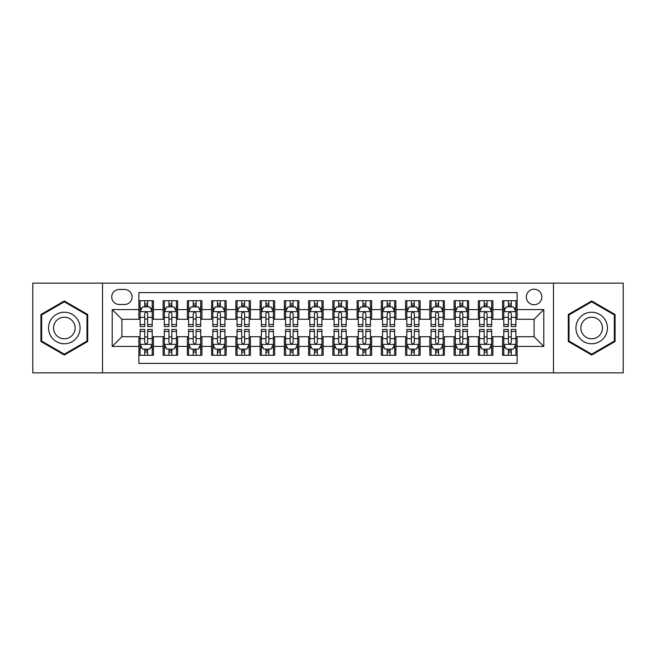 <?xml version="1.0" encoding="UTF-8"?>
<svg xmlns="http://www.w3.org/2000/svg" width="656" height="656" viewBox="0 0 656 656"><rect width="100%" height="100%" fill="white"/><g stroke="black" fill="none" stroke-linecap="round" stroke-linejoin="round"><path stroke-width="0.98" d="M534.091 289.206A7.757 7.757 0 0 0 526.333 296.963A7.757 7.757 0 0 0 534.091 304.72A7.757 7.757 0 0 0 541.856 296.963A7.757 7.757 0 0 0 534.091 289.206M553.492 372.854L623.2 372.854L623.2 283.146L553.492 283.146L553.492 372.854L102.508 372.854L102.508 283.146L32.8 283.146L32.8 372.854L102.508 372.854M517.125 300.727L502.578 300.727L502.578 309.575L492.877 309.575L492.877 319.275L502.578 319.275L502.578 309.575M492.877 309.575L492.877 300.727L478.331 300.727L478.331 309.575L468.63 309.575L468.63 319.275L478.331 319.275L478.331 309.575M468.63 309.575L468.63 300.727L454.083 300.727L454.083 309.575L444.383 309.575L444.383 319.275L454.083 319.275L454.083 309.575M444.383 309.575L444.383 300.727L429.836 300.727L429.836 309.575L420.135 309.575L420.135 319.275L429.836 319.275L429.836 309.575M420.135 309.575L420.135 300.727L405.588 300.727L405.588 309.575L395.888 309.575L395.888 319.275L405.588 319.275L405.588 309.575M395.888 309.575L395.888 300.727L381.341 300.727L381.341 309.575L371.64 309.575L371.64 319.275L381.341 319.275L381.341 309.575M371.64 309.575L371.64 300.727L357.094 300.727L357.094 309.575L347.401 309.575L347.401 319.275L357.094 319.275L357.094 309.575M347.401 309.575L347.401 300.727L332.846 300.727L332.846 309.575L323.154 309.575L323.154 319.275L332.846 319.275L332.846 309.575M323.154 309.575L323.154 300.727L308.599 300.727L308.599 309.575L298.906 309.575L298.906 319.275L308.599 319.275L308.599 309.575M298.906 309.575L298.906 300.727L284.36 300.727L284.36 309.575L274.659 309.575L274.659 319.275L284.36 319.275L284.36 309.575M274.659 309.575L274.659 300.727L260.112 300.727L260.112 309.575L250.412 309.575L250.412 319.275L260.112 319.275L260.112 309.575M250.412 309.575L250.412 300.727L235.865 300.727L235.865 309.575L226.164 309.575L226.164 319.275L235.865 319.275L235.865 309.575M226.164 309.575L226.164 300.727L211.617 300.727L211.617 309.575L201.917 309.575L201.917 319.275L211.617 319.275L211.617 309.575M201.917 309.575L201.917 300.727L187.37 300.727L187.37 309.575L177.669 309.575L177.669 319.275L187.37 319.275L187.37 309.575M177.669 309.575L177.669 300.727L163.123 300.727L163.123 319.275L153.422 319.275L153.422 300.727L138.875 300.727M138.875 355.273L153.422 355.273L153.422 336.725L163.123 336.725L163.123 355.273L177.669 355.273L177.669 336.725L187.37 336.725L187.37 346.425L177.669 346.425M187.37 346.425L187.37 355.273L201.917 355.273L201.917 336.725L211.617 336.725L211.617 346.425L201.917 346.425M211.617 346.425L211.617 355.273L226.164 355.273L226.164 336.725L235.865 336.725L235.865 346.425L226.164 346.425M235.865 346.425L235.865 355.273L250.412 355.273L250.412 336.725L260.112 336.725L260.112 346.425L250.412 346.425M260.112 346.425L260.112 355.273L274.659 355.273L274.659 336.725L284.36 336.725L284.36 346.425L274.659 346.425M284.36 346.425L284.36 355.273L298.906 355.273L298.906 336.725L308.599 336.725L308.599 346.425L298.906 346.425M308.599 346.425L308.599 355.273L323.154 355.273L323.154 336.725L332.846 336.725L332.846 346.425L323.154 346.425M332.846 346.425L332.846 355.273L347.401 355.273L347.401 336.725L357.094 336.725L357.094 346.425L347.401 346.425M357.094 346.425L357.094 355.273L371.64 355.273L371.64 336.725L381.341 336.725L381.341 346.425L371.64 346.425M381.341 346.425L381.341 355.273L395.888 355.273L395.888 336.725L405.588 336.725L405.588 346.425L395.888 346.425M405.588 346.425L405.588 355.273L420.135 355.273L420.135 336.725L429.836 336.725L429.836 346.425L420.135 346.425M429.836 346.425L429.836 355.273L444.383 355.273L444.383 336.725L454.083 336.725L454.083 346.425L444.383 346.425M454.083 346.425L454.083 355.273L468.63 355.273L468.63 336.725L478.331 336.725L478.331 346.425L468.63 346.425M478.331 346.425L478.331 355.273L492.877 355.273L492.877 336.725L502.578 336.725L502.578 346.425L492.877 346.425M119.236 304.482L124.574 304.482A7.519 7.519 0 0 0 132.086 296.963A7.519 7.519 0 0 0 124.574 289.452L119.236 289.452A7.519 7.519 0 0 0 111.725 296.963A7.519 7.519 0 0 0 119.236 304.482M553.492 283.146L102.508 283.146M517.125 309.575L517.125 292.601L138.875 292.601L138.875 319.275L121.909 319.275L121.909 336.725L138.875 336.725L138.875 363.399L517.125 363.399L517.125 336.725L534.091 336.725L534.091 319.275L517.125 319.275L517.125 309.575L543.791 309.575L543.791 346.425L517.125 346.425M138.875 346.425L112.209 346.425L112.209 309.575L138.875 309.575M502.578 346.425L502.578 355.273L517.125 355.273M138.875 306.787L140.089 306.787M144.697 306.787L147.608 306.787M152.217 306.787L153.422 306.787M138.875 319.029L140.089 319.029M144.697 319.029L147.608 319.029M152.217 319.029L153.422 319.029M138.875 336.971L140.089 336.971M144.697 336.971L147.608 336.971M152.217 336.971L153.422 336.971M138.875 349.213L140.089 349.213M144.697 349.213L147.608 349.213M152.217 349.213L153.422 349.213M163.123 319.029L164.336 319.029M168.945 319.029L171.856 319.029M176.464 319.029L177.669 319.029M163.123 306.787L164.336 306.787M168.945 306.787L171.856 306.787M176.464 306.787L177.669 306.787M163.123 336.971L164.336 336.971M168.945 336.971L171.856 336.971M176.464 336.971L177.669 336.971M163.123 349.213L164.336 349.213M168.945 349.213L171.856 349.213M176.464 349.213L177.669 349.213M187.37 336.971L188.584 336.971M193.192 336.971L196.103 336.971M200.703 336.971L201.917 336.971M187.37 349.213L188.584 349.213M193.192 349.213L196.103 349.213M200.703 349.213L201.917 349.213M187.37 306.787L188.584 306.787M193.192 306.787L196.103 306.787M200.703 306.787L201.917 306.787M187.37 319.029L188.584 319.029M193.192 319.029L196.103 319.029M200.703 319.029L201.917 319.029M211.617 336.971L212.831 336.971M217.439 336.971L220.342 336.971M224.951 336.971L226.164 336.971M211.617 349.213L212.831 349.213M217.439 349.213L220.342 349.213M224.951 349.213L226.164 349.213M211.617 306.787L212.831 306.787M217.439 306.787L220.342 306.787M224.951 306.787L226.164 306.787M211.617 319.029L212.831 319.029M217.439 319.029L220.342 319.029M224.951 319.029L226.164 319.029M235.865 336.971L237.078 336.971M241.687 336.971L244.59 336.971M249.198 336.971L250.412 336.971M235.865 349.213L237.078 349.213M241.687 349.213L244.59 349.213M249.198 349.213L250.412 349.213M235.865 306.787L237.078 306.787M241.687 306.787L244.59 306.787M249.198 306.787L250.412 306.787M235.865 319.029L237.078 319.029M241.687 319.029L244.59 319.029M249.198 319.029L250.412 319.029M260.112 336.971L261.326 336.971M265.926 336.971L268.837 336.971M273.445 336.971L274.659 336.971M260.112 349.213L261.326 349.213M265.926 349.213L268.837 349.213M273.445 349.213L274.659 349.213M260.112 306.787L261.326 306.787M265.926 306.787L268.837 306.787M273.445 306.787L274.659 306.787M260.112 319.029L261.326 319.029M265.926 319.029L268.837 319.029M273.445 319.029L274.659 319.029M284.36 336.971L285.565 336.971M290.173 336.971L293.084 336.971M297.693 336.971L298.906 336.971M284.36 349.213L285.565 349.213M290.173 349.213L293.084 349.213M297.693 349.213L298.906 349.213M284.36 306.787L285.565 306.787M290.173 306.787L293.084 306.787M297.693 306.787L298.906 306.787M284.36 319.029L285.565 319.029M290.173 319.029L293.084 319.029M297.693 319.029L298.906 319.029M308.599 336.971L309.812 336.971M314.421 336.971L317.332 336.971M321.94 336.971L323.154 336.971M308.599 349.213L309.812 349.213M314.421 349.213L317.332 349.213M321.94 349.213L323.154 349.213M308.599 306.787L309.812 306.787M314.421 306.787L317.332 306.787M321.94 306.787L323.154 306.787M308.599 319.029L309.812 319.029M314.421 319.029L317.332 319.029M321.94 319.029L323.154 319.029M332.846 336.971L334.06 336.971M338.668 336.971L341.579 336.971M346.188 336.971L347.401 336.971M332.846 349.213L334.06 349.213M338.668 349.213L341.579 349.213M346.188 349.213L347.401 349.213M332.846 306.787L334.06 306.787M338.668 306.787L341.579 306.787M346.188 306.787L347.401 306.787M332.846 319.029L334.06 319.029M338.668 319.029L341.579 319.029M346.188 319.029L347.401 319.029M357.094 336.971L358.307 336.971M362.916 336.971L365.827 336.971M370.435 336.971L371.64 336.971M357.094 349.213L358.307 349.213M362.916 349.213L365.827 349.213M370.435 349.213L371.64 349.213M357.094 306.787L358.307 306.787M362.916 306.787L365.827 306.787M370.435 306.787L371.64 306.787M357.094 319.029L358.307 319.029M362.916 319.029L365.827 319.029M370.435 319.029L371.64 319.029M381.341 336.971L382.555 336.971M387.163 336.971L390.074 336.971M394.674 336.971L395.888 336.971M381.341 349.213L382.555 349.213M387.163 349.213L390.074 349.213M394.674 349.213L395.888 349.213M381.341 306.787L382.555 306.787M387.163 306.787L390.074 306.787M394.674 306.787L395.888 306.787M381.341 319.029L382.555 319.029M387.163 319.029L390.074 319.029M394.674 319.029L395.888 319.029M405.588 336.971L406.802 336.971M411.41 336.971L414.313 336.971M418.922 336.971L420.135 336.971M405.588 349.213L406.802 349.213M411.41 349.213L414.313 349.213M418.922 349.213L420.135 349.213M405.588 306.787L406.802 306.787M411.41 306.787L414.313 306.787M418.922 306.787L420.135 306.787M405.588 319.029L406.802 319.029M411.41 319.029L414.313 319.029M418.922 319.029L420.135 319.029M429.836 336.971L431.049 336.971M435.658 336.971L438.561 336.971M443.169 336.971L444.383 336.971M429.836 349.213L431.049 349.213M435.658 349.213L438.561 349.213M443.169 349.213L444.383 349.213M429.836 306.787L431.049 306.787M435.658 306.787L438.561 306.787M443.169 306.787L444.383 306.787M429.836 319.029L431.049 319.029M435.658 319.029L438.561 319.029M443.169 319.029L444.383 319.029M454.083 336.971L455.297 336.971M459.897 336.971L462.808 336.971M467.416 336.971L468.63 336.971M454.083 349.213L455.297 349.213M459.897 349.213L462.808 349.213M467.416 349.213L468.63 349.213M454.083 306.787L455.297 306.787M459.897 306.787L462.808 306.787M467.416 306.787L468.63 306.787M454.083 319.029L455.297 319.029M459.897 319.029L462.808 319.029M467.416 319.029L468.63 319.029M478.331 336.971L479.536 336.971M484.144 336.971L487.055 336.971M491.664 336.971L492.877 336.971M478.331 349.213L479.536 349.213M484.144 349.213L487.055 349.213M491.664 349.213L492.877 349.213M478.331 306.787L479.536 306.787M484.144 306.787L487.055 306.787M491.664 306.787L492.877 306.787M478.331 319.029L479.536 319.029M484.144 319.029L487.055 319.029M491.664 319.029L492.877 319.029M502.578 336.971L503.783 336.971M508.392 336.971L511.303 336.971M515.911 336.971L517.125 336.971M502.578 349.213L503.783 349.213M508.392 349.213L511.303 349.213M515.911 349.213L517.125 349.213M502.578 306.787L503.783 306.787M508.392 306.787L511.303 306.787M515.911 306.787L517.125 306.787M502.578 319.029L503.783 319.029M508.392 319.029L511.303 319.029M515.911 319.029L517.125 319.029M121.909 319.275L112.209 309.575M121.909 336.725L112.209 346.425M543.791 309.575L534.091 319.275M543.791 346.425L534.091 336.725M64.321 355.019L87.715 341.505L87.715 314.495L64.321 300.981L40.926 314.495L40.926 341.505L64.321 355.019M615.074 314.495L591.679 300.981L568.285 314.495L568.285 341.505L591.679 355.019L615.074 341.505L615.074 314.495M147.608 303.876L144.697 303.876M152.217 324.572L147.608 324.572L147.608 326.549L152.217 326.549L152.217 311.756L149.789 306.91L142.516 306.91L140.089 311.756L140.089 326.549L144.697 326.549L144.697 324.572L140.089 324.572M140.089 311.756L140.089 300.727M152.217 311.756L152.217 300.727M144.697 306.91L144.697 300.727M147.608 300.727L147.608 306.91M147.608 324.572L147.608 313.576C146.641 311.707 145.665 311.707 144.697 313.576L144.697 324.572M144.697 352.124L147.608 352.124M140.089 331.428L144.697 331.428L144.697 329.451L140.089 329.451L140.089 344.244L142.516 349.09L149.789 349.09L152.217 344.244L152.217 329.451L147.608 329.451L147.608 331.428L152.217 331.428M152.217 344.244L152.217 355.273M140.089 344.244L140.089 355.273M147.608 349.09L147.608 355.273M144.697 355.273L144.697 349.09M144.697 331.428L144.697 342.424C145.665 344.293 146.632 344.293 147.608 342.424L147.608 331.428M64.321 312.24A15.76 15.76 0 0 0 48.56 328A15.76 15.76 0 0 0 64.321 343.76A15.76 15.76 0 0 0 80.081 328A15.76 15.76 0 0 0 64.321 312.24M64.321 317.209A10.791 10.791 0 0 0 53.53 328A10.791 10.791 0 0 0 64.321 338.791A10.791 10.791 0 0 0 75.112 328A10.791 10.791 0 0 0 64.321 317.209M86.994 341.087L64.321 354.174L41.648 341.087L41.648 314.913L64.321 301.826L86.994 314.913L86.994 341.087M578.034 320.12A15.76 15.76 0 0 0 583.799 341.645A15.76 15.76 0 0 0 605.332 335.88A15.76 15.76 0 0 0 599.559 314.355A15.76 15.76 0 0 0 578.034 320.12M582.339 322.604A10.791 10.791 0 0 0 586.284 337.348A10.791 10.791 0 0 0 601.027 333.396A10.791 10.791 0 0 0 597.075 318.652A10.791 10.791 0 0 0 582.339 322.604M614.352 314.913L614.352 341.087L591.679 354.174L569.006 341.087L569.006 314.913L591.679 301.826L614.352 314.913M171.856 303.876L168.945 303.876M176.464 324.572L171.856 324.572L171.856 326.549L176.464 326.549L176.464 311.756L174.037 306.91L166.763 306.91L164.336 311.756L164.336 326.549L168.945 326.549L168.945 324.572L164.336 324.572M164.336 311.756L164.336 300.727M176.464 311.756L176.464 300.727M168.945 306.91L168.945 300.727M171.856 300.727L171.856 306.91M171.856 324.572L171.856 313.576C170.888 311.707 169.912 311.707 168.945 313.576L168.945 324.572M196.103 303.876L193.192 303.876M200.703 324.572L196.103 324.572L196.103 326.549L200.703 326.549L200.703 311.756L198.284 306.91L191.011 306.91L188.584 311.756L188.584 326.549L193.192 326.549L193.192 324.572L188.584 324.572M188.584 311.756L188.584 300.727M200.703 311.756L200.703 300.727M193.192 306.91L193.192 300.727M196.103 300.727L196.103 306.91M196.103 324.572L196.103 313.576C195.127 311.707 194.16 311.707 193.192 313.576L193.192 324.572M220.342 303.876L217.439 303.876M224.951 324.572L220.342 324.572L220.342 326.549L224.951 326.549L224.951 311.756L222.532 306.91L215.258 306.91L212.831 311.756L212.831 326.549L217.439 326.549L217.439 324.572L212.831 324.572M212.831 311.756L212.831 300.727M224.951 311.756L224.951 300.727M217.439 306.91L217.439 300.727M220.342 300.727L220.342 306.91M220.342 324.572L220.342 313.576C219.375 311.707 218.407 311.707 217.439 313.576L217.439 324.572M244.59 303.876L241.687 303.876M249.198 324.572L244.59 324.572L244.59 326.549L249.198 326.549L249.198 311.756L246.771 306.91L239.497 306.91L237.078 311.756L237.078 326.549L241.687 326.549L241.687 324.572L237.078 324.572M237.078 311.756L237.078 300.727M249.198 311.756L249.198 300.727M241.687 306.91L241.687 300.727M244.59 300.727L244.59 306.91M244.59 324.572L244.59 313.576C243.622 311.707 242.654 311.707 241.687 313.576L241.687 324.572M168.945 352.124L171.856 352.124M164.336 331.428L168.945 331.428L168.945 329.451L164.336 329.451L164.336 344.244L166.763 349.09L174.037 349.09L176.464 344.244L176.464 329.451L171.856 329.451L171.856 331.428L176.464 331.428M176.464 344.244L176.464 355.273M164.336 344.244L164.336 355.273M171.856 349.09L171.856 355.273M168.945 355.273L168.945 349.09M168.945 331.428L168.945 342.424C169.912 344.293 170.88 344.293 171.856 342.424L171.856 331.428M193.192 352.124L196.103 352.124M188.584 331.428L193.192 331.428L193.192 329.451L188.584 329.451L188.584 344.244L191.011 349.09L198.284 349.09L200.703 344.244L200.703 329.451L196.103 329.451L196.103 331.428L200.703 331.428M200.703 344.244L200.703 355.273M188.584 344.244L188.584 355.273M196.103 349.09L196.103 355.273M193.192 355.273L193.192 349.09M193.192 331.428L193.192 342.424C194.16 344.293 195.127 344.293 196.103 342.424L196.103 331.428M217.439 352.124L220.342 352.124M212.831 331.428L217.439 331.428L217.439 329.451L212.831 329.451L212.831 344.244L215.258 349.09L222.532 349.09L224.951 344.244L224.951 329.451L220.342 329.451L220.342 331.428L224.951 331.428M224.951 344.244L224.951 355.273M212.831 344.244L212.831 355.273M220.342 349.09L220.342 355.273M217.439 355.273L217.439 349.09M217.439 331.428L217.439 342.424C218.407 344.293 219.375 344.293 220.342 342.424L220.342 331.428M241.687 352.124L244.59 352.124M237.078 331.428L241.687 331.428L241.687 329.451L237.078 329.451L237.078 344.244L239.497 349.09L246.771 349.09L249.198 344.244L249.198 329.451L244.59 329.451L244.59 331.428L249.198 331.428M249.198 344.244L249.198 355.273M237.078 344.244L237.078 355.273M244.59 349.09L244.59 355.273M241.687 355.273L241.687 349.09M241.687 331.428L241.687 342.424C242.654 344.293 243.622 344.293 244.59 342.424L244.59 331.428M268.837 303.876L265.926 303.876M273.445 324.572L268.837 324.572L268.837 326.549L273.445 326.549L273.445 311.756L271.018 306.91L263.745 306.91L261.326 311.756L261.326 326.549L265.926 326.549L265.926 324.572L261.326 324.572M261.326 311.756L261.326 300.727M273.445 311.756L273.445 300.727M265.926 306.91L265.926 300.727M268.837 300.727L268.837 306.91M268.837 324.572L268.837 313.576C267.869 311.707 266.902 311.707 265.926 313.576L265.926 324.572M265.926 352.124L268.837 352.124M261.326 331.428L265.926 331.428L265.926 329.451L261.326 329.451L261.326 344.244L263.745 349.09L271.018 349.09L273.445 344.244L273.445 329.451L268.837 329.451L268.837 331.428L273.445 331.428M273.445 344.244L273.445 355.273M261.326 344.244L261.326 355.273M268.837 349.09L268.837 355.273M265.926 355.273L265.926 349.09M265.926 331.428L265.926 342.424C266.902 344.293 267.869 344.293 268.837 342.424L268.837 331.428M293.084 303.876L290.173 303.876M297.693 324.572L293.084 324.572L293.084 326.549L297.693 326.549L297.693 311.756L295.266 306.91L287.992 306.91L285.565 311.756L285.565 326.549L290.173 326.549L290.173 324.572L285.565 324.572M285.565 311.756L285.565 300.727M297.693 311.756L297.693 300.727M290.173 306.91L290.173 300.727M293.084 300.727L293.084 306.91M293.084 324.572L293.084 313.576C292.117 311.707 291.149 311.707 290.173 313.576L290.173 324.572M290.173 352.124L293.084 352.124M285.565 331.428L290.173 331.428L290.173 329.451L285.565 329.451L285.565 344.244L287.992 349.09L295.266 349.09L297.693 344.244L297.693 329.451L293.084 329.451L293.084 331.428L297.693 331.428M297.693 344.244L297.693 355.273M285.565 344.244L285.565 355.273M293.084 349.09L293.084 355.273M290.173 355.273L290.173 349.09M290.173 331.428L290.173 342.424C291.141 344.293 292.117 344.293 293.084 342.424L293.084 331.428M317.332 303.876L314.421 303.876M321.94 324.572L317.332 324.572L317.332 326.549L321.94 326.549L321.94 311.756L319.513 306.91L312.24 306.91L309.812 311.756L309.812 326.549L314.421 326.549L314.421 324.572L309.812 324.572M309.812 311.756L309.812 300.727M321.94 311.756L321.94 300.727M314.421 306.91L314.421 300.727M317.332 300.727L317.332 306.91M317.332 324.572L317.332 313.576C316.364 311.707 315.397 311.707 314.421 313.576L314.421 324.572M314.421 352.124L317.332 352.124M309.812 331.428L314.421 331.428L314.421 329.451L309.812 329.451L309.812 344.244L312.24 349.09L319.513 349.09L321.94 344.244L321.94 329.451L317.332 329.451L317.332 331.428L321.94 331.428M321.94 344.244L321.94 355.273M309.812 344.244L309.812 355.273M317.332 349.09L317.332 355.273M314.421 355.273L314.421 349.09M314.421 331.428L314.421 342.424C315.388 344.293 316.364 344.293 317.332 342.424L317.332 331.428M341.579 303.876L338.668 303.876M346.188 324.572L341.579 324.572L341.579 326.549L346.188 326.549L346.188 311.756L343.76 306.91L336.487 306.91L334.06 311.756L334.06 326.549L338.668 326.549L338.668 324.572L334.06 324.572M334.06 311.756L334.06 300.727M346.188 311.756L346.188 300.727M338.668 306.91L338.668 300.727M341.579 300.727L341.579 306.91M341.579 324.572L341.579 313.576C340.612 311.707 339.636 311.707 338.668 313.576L338.668 324.572M338.668 352.124L341.579 352.124M334.06 331.428L338.668 331.428L338.668 329.451L334.06 329.451L334.06 344.244L336.487 349.09L343.76 349.09L346.188 344.244L346.188 329.451L341.579 329.451L341.579 331.428L346.188 331.428M346.188 344.244L346.188 355.273M334.06 344.244L334.06 355.273M341.579 349.09L341.579 355.273M338.668 355.273L338.668 349.09M338.668 331.428L338.668 342.424C339.636 344.293 340.603 344.293 341.579 342.424L341.579 331.428M365.827 303.876L362.916 303.876M370.435 324.572L365.827 324.572L365.827 326.549L370.435 326.549L370.435 311.756L368.008 306.91L360.734 306.91L358.307 311.756L358.307 326.549L362.916 326.549L362.916 324.572L358.307 324.572M358.307 311.756L358.307 300.727M370.435 311.756L370.435 300.727M362.916 306.91L362.916 300.727M365.827 300.727L365.827 306.91M365.827 324.572L365.827 313.576C364.859 311.707 363.883 311.707 362.916 313.576L362.916 324.572M362.916 352.124L365.827 352.124M358.307 331.428L362.916 331.428L362.916 329.451L358.307 329.451L358.307 344.244L360.734 349.09L368.008 349.09L370.435 344.244L370.435 329.451L365.827 329.451L365.827 331.428L370.435 331.428M370.435 344.244L370.435 355.273M358.307 344.244L358.307 355.273M365.827 349.09L365.827 355.273M362.916 355.273L362.916 349.09M362.916 331.428L362.916 342.424C363.883 344.293 364.851 344.293 365.827 342.424L365.827 331.428M390.074 303.876L387.163 303.876M394.674 324.572L390.074 324.572L390.074 326.549L394.674 326.549L394.674 311.756L392.255 306.91L384.982 306.91L382.555 311.756L382.555 326.549L387.163 326.549L387.163 324.572L382.555 324.572M382.555 311.756L382.555 300.727M394.674 311.756L394.674 300.727M387.163 306.91L387.163 300.727M390.074 300.727L390.074 306.91M390.074 324.572L390.074 313.576C389.098 311.707 388.131 311.707 387.163 313.576L387.163 324.572M387.163 352.124L390.074 352.124M382.555 331.428L387.163 331.428L387.163 329.451L382.555 329.451L382.555 344.244L384.982 349.09L392.255 349.09L394.674 344.244L394.674 329.451L390.074 329.451L390.074 331.428L394.674 331.428M394.674 344.244L394.674 355.273M382.555 344.244L382.555 355.273M390.074 349.09L390.074 355.273M387.163 355.273L387.163 349.09M387.163 331.428L387.163 342.424C388.131 344.293 389.098 344.293 390.074 342.424L390.074 331.428M414.313 303.876L411.41 303.876M418.922 324.572L414.313 324.572L414.313 326.549L418.922 326.549L418.922 311.756L416.503 306.91L409.229 306.91L406.802 311.756L406.802 326.549L411.41 326.549L411.41 324.572L406.802 324.572M406.802 311.756L406.802 300.727M418.922 311.756L418.922 300.727M411.41 306.91L411.41 300.727M414.313 300.727L414.313 306.91M414.313 324.572L414.313 313.576C413.346 311.707 412.378 311.707 411.41 313.576L411.41 324.572M411.41 352.124L414.313 352.124M406.802 331.428L411.41 331.428L411.41 329.451L406.802 329.451L406.802 344.244L409.229 349.09L416.503 349.09L418.922 344.244L418.922 329.451L414.313 329.451L414.313 331.428L418.922 331.428M418.922 344.244L418.922 355.273M406.802 344.244L406.802 355.273M414.313 349.09L414.313 355.273M411.41 355.273L411.41 349.09M411.41 331.428L411.41 342.424C412.378 344.293 413.346 344.293 414.313 342.424L414.313 331.428M438.561 303.876L435.658 303.876M443.169 324.572L438.561 324.572L438.561 326.549L443.169 326.549L443.169 311.756L440.742 306.91L433.468 306.91L431.049 311.756L431.049 326.549L435.658 326.549L435.658 324.572L431.049 324.572M431.049 311.756L431.049 300.727M443.169 311.756L443.169 300.727M435.658 306.91L435.658 300.727M438.561 300.727L438.561 306.91M438.561 324.572L438.561 313.576C437.593 311.707 436.625 311.707 435.658 313.576L435.658 324.572M435.658 352.124L438.561 352.124M431.049 331.428L435.658 331.428L435.658 329.451L431.049 329.451L431.049 344.244L433.468 349.09L440.742 349.09L443.169 344.244L443.169 329.451L438.561 329.451L438.561 331.428L443.169 331.428M443.169 344.244L443.169 355.273M431.049 344.244L431.049 355.273M438.561 349.09L438.561 355.273M435.658 355.273L435.658 349.09M435.658 331.428L435.658 342.424C436.625 344.293 437.593 344.293 438.561 342.424L438.561 331.428M462.808 303.876L459.897 303.876M467.416 324.572L462.808 324.572L462.808 326.549L467.416 326.549L467.416 311.756L464.989 306.91L457.716 306.91L455.297 311.756L455.297 326.549L459.897 326.549L459.897 324.572L455.297 324.572M455.297 311.756L455.297 300.727M467.416 311.756L467.416 300.727M459.897 306.91L459.897 300.727M462.808 300.727L462.808 306.91M462.808 324.572L462.808 313.576C461.84 311.707 460.873 311.707 459.897 313.576L459.897 324.572M459.897 352.124L462.808 352.124M455.297 331.428L459.897 331.428L459.897 329.451L455.297 329.451L455.297 344.244L457.716 349.09L464.989 349.09L467.416 344.244L467.416 329.451L462.808 329.451L462.808 331.428L467.416 331.428M467.416 344.244L467.416 355.273M455.297 344.244L455.297 355.273M462.808 349.09L462.808 355.273M459.897 355.273L459.897 349.09M459.897 331.428L459.897 342.424C460.873 344.293 461.84 344.293 462.808 342.424L462.808 331.428M487.055 303.876L484.144 303.876M491.664 324.572L487.055 324.572L487.055 326.549L491.664 326.549L491.664 311.756L489.237 306.91L481.963 306.91L479.536 311.756L479.536 326.549L484.144 326.549L484.144 324.572L479.536 324.572M479.536 311.756L479.536 300.727M491.664 311.756L491.664 300.727M484.144 306.91L484.144 300.727M487.055 300.727L487.055 306.91M487.055 324.572L487.055 313.576C486.088 311.707 485.12 311.707 484.144 313.576L484.144 324.572M484.144 352.124L487.055 352.124M479.536 331.428L484.144 331.428L484.144 329.451L479.536 329.451L479.536 344.244L481.963 349.09L489.237 349.09L491.664 344.244L491.664 329.451L487.055 329.451L487.055 331.428L491.664 331.428M491.664 344.244L491.664 355.273M479.536 344.244L479.536 355.273M487.055 349.09L487.055 355.273M484.144 355.273L484.144 349.09M484.144 331.428L484.144 342.424C485.112 344.293 486.088 344.293 487.055 342.424L487.055 331.428M511.303 303.876L508.392 303.876M515.911 324.572L511.303 324.572L511.303 326.549L515.911 326.549L515.911 311.756L513.484 306.91L506.211 306.91L503.783 311.756L503.783 326.549L508.392 326.549L508.392 324.572L503.783 324.572M503.783 311.756L503.783 300.727M515.911 311.756L515.911 300.727M508.392 306.91L508.392 300.727M511.303 300.727L511.303 306.91M511.303 324.572L511.303 313.576C510.335 311.707 509.368 311.707 508.392 313.576L508.392 324.572M508.392 352.124L511.303 352.124M503.783 331.428L508.392 331.428L508.392 329.451L503.783 329.451L503.783 344.244L506.211 349.09L513.484 349.09L515.911 344.244L515.911 329.451L511.303 329.451L511.303 331.428L515.911 331.428M515.911 344.244L515.911 355.273M503.783 344.244L503.783 355.273M511.303 349.09L511.303 355.273M508.392 355.273L508.392 349.09M508.392 331.428L508.392 342.424C509.359 344.293 510.335 344.293 511.303 342.424L511.303 331.428M163.123 346.425L153.422 346.425M163.123 309.575L153.422 309.575M152.151 311.633L140.154 311.633M140.089 308.238L141.852 308.238M150.454 308.238L152.217 308.238M144.697 317.373L140.089 317.373M152.217 317.373L147.608 317.373M147.608 305.417L144.697 305.417M140.154 344.367L152.151 344.367M152.217 347.762L150.454 347.762M141.852 347.762L140.089 347.762M147.608 338.627L152.217 338.627M140.089 338.627L144.697 338.627M144.697 350.583L147.608 350.583M176.398 311.633L164.394 311.633M164.336 308.238L166.091 308.238M174.701 308.238L176.464 308.238M168.945 317.373L164.336 317.373M176.464 317.373L171.856 317.373M171.856 305.417L168.945 305.417M200.646 311.633L188.641 311.633M188.584 308.238L190.338 308.238M198.948 308.238L200.703 308.238M193.192 317.373L188.584 317.373M200.703 317.373L196.103 317.373M196.103 305.417L193.192 305.417M224.893 311.633L212.888 311.633M212.831 308.238L214.586 308.238M223.196 308.238L224.951 308.238M217.439 317.373L212.831 317.373M224.951 317.373L220.342 317.373M220.342 305.417L217.439 305.417M249.141 311.633L237.136 311.633M237.078 308.238L238.833 308.238M247.443 308.238L249.198 308.238M241.687 317.373L237.078 317.373M249.198 317.373L244.59 317.373M244.59 305.417L241.687 305.417M164.394 344.367L176.398 344.367M176.464 347.762L174.701 347.762M166.091 347.762L164.336 347.762M171.856 338.627L176.464 338.627M164.336 338.627L168.945 338.627M168.945 350.583L171.856 350.583M188.641 344.367L200.646 344.367M200.703 347.762L198.948 347.762M190.338 347.762L188.584 347.762M196.103 338.627L200.703 338.627M188.584 338.627L193.192 338.627M193.192 350.583L196.103 350.583M212.888 344.367L224.893 344.367M224.951 347.762L223.196 347.762M214.586 347.762L212.831 347.762M220.342 338.627L224.951 338.627M212.831 338.627L217.439 338.627M217.439 350.583L220.342 350.583M237.136 344.367L249.141 344.367M249.198 347.762L247.443 347.762M238.833 347.762L237.078 347.762M244.59 338.627L249.198 338.627M237.078 338.627L241.687 338.627M241.687 350.583L244.59 350.583M273.388 311.633L261.383 311.633M261.326 308.238L263.081 308.238M271.691 308.238L273.445 308.238M265.926 317.373L261.326 317.373M273.445 317.373L268.837 317.373M268.837 305.417L265.926 305.417M261.383 344.367L273.388 344.367M273.445 347.762L271.691 347.762M263.081 347.762L261.326 347.762M268.837 338.627L273.445 338.627M261.326 338.627L265.926 338.627M265.926 350.583L268.837 350.583M297.635 311.633L285.631 311.633M285.565 308.238L287.328 308.238M295.938 308.238L297.693 308.238M290.173 317.373L285.565 317.373M297.693 317.373L293.084 317.373M293.084 305.417L290.173 305.417M285.631 344.367L297.635 344.367M297.693 347.762L295.938 347.762M287.328 347.762L285.565 347.762M293.084 338.627L297.693 338.627M285.565 338.627L290.173 338.627M290.173 350.583L293.084 350.583M321.875 311.633L309.878 311.633M309.812 308.238L311.575 308.238M320.177 308.238L321.94 308.238M314.421 317.373L309.812 317.373M321.94 317.373L317.332 317.373M317.332 305.417L314.421 305.417M309.878 344.367L321.875 344.367M321.94 347.762L320.177 347.762M311.575 347.762L309.812 347.762M317.332 338.627L321.94 338.627M309.812 338.627L314.421 338.627M314.421 350.583L317.332 350.583M346.122 311.633L334.125 311.633M334.06 308.238L335.823 308.238M344.425 308.238L346.188 308.238M338.668 317.373L334.06 317.373M346.188 317.373L341.579 317.373M341.579 305.417L338.668 305.417M334.125 344.367L346.122 344.367M346.188 347.762L344.425 347.762M335.823 347.762L334.06 347.762M341.579 338.627L346.188 338.627M334.06 338.627L338.668 338.627M338.668 350.583L341.579 350.583M370.369 311.633L358.365 311.633M358.307 308.238L360.062 308.238M368.672 308.238L370.435 308.238M362.916 317.373L358.307 317.373M370.435 317.373L365.827 317.373M365.827 305.417L362.916 305.417M358.365 344.367L370.369 344.367M370.435 347.762L368.672 347.762M360.062 347.762L358.307 347.762M365.827 338.627L370.435 338.627M358.307 338.627L362.916 338.627M362.916 350.583L365.827 350.583M394.617 311.633L382.612 311.633M382.555 308.238L384.309 308.238M392.919 308.238L394.674 308.238M387.163 317.373L382.555 317.373M394.674 317.373L390.074 317.373M390.074 305.417L387.163 305.417M382.612 344.367L394.617 344.367M394.674 347.762L392.919 347.762M384.309 347.762L382.555 347.762M390.074 338.627L394.674 338.627M382.555 338.627L387.163 338.627M387.163 350.583L390.074 350.583M418.864 311.633L406.859 311.633M406.802 308.238L408.557 308.238M417.167 308.238L418.922 308.238M411.41 317.373L406.802 317.373M418.922 317.373L414.313 317.373M414.313 305.417L411.41 305.417M406.859 344.367L418.864 344.367M418.922 347.762L417.167 347.762M408.557 347.762L406.802 347.762M414.313 338.627L418.922 338.627M406.802 338.627L411.41 338.627M411.41 350.583L414.313 350.583M443.112 311.633L431.107 311.633M431.049 308.238L432.804 308.238M441.414 308.238L443.169 308.238M435.658 317.373L431.049 317.373M443.169 317.373L438.561 317.373M438.561 305.417L435.658 305.417M431.107 344.367L443.112 344.367M443.169 347.762L441.414 347.762M432.804 347.762L431.049 347.762M438.561 338.627L443.169 338.627M431.049 338.627L435.658 338.627M435.658 350.583L438.561 350.583M467.359 311.633L455.354 311.633M455.297 308.238L457.052 308.238M465.662 308.238L467.416 308.238M459.897 317.373L455.297 317.373M467.416 317.373L462.808 317.373M462.808 305.417L459.897 305.417M455.354 344.367L467.359 344.367M467.416 347.762L465.662 347.762M457.052 347.762L455.297 347.762M462.808 338.627L467.416 338.627M455.297 338.627L459.897 338.627M459.897 350.583L462.808 350.583M491.606 311.633L479.602 311.633M479.536 308.238L481.299 308.238M489.909 308.238L491.664 308.238M484.144 317.373L479.536 317.373M491.664 317.373L487.055 317.373M487.055 305.417L484.144 305.417M479.602 344.367L491.606 344.367M491.664 347.762L489.909 347.762M481.299 347.762L479.536 347.762M487.055 338.627L491.664 338.627M479.536 338.627L484.144 338.627M484.144 350.583L487.055 350.583M515.846 311.633L503.849 311.633M503.783 308.238L505.546 308.238M514.148 308.238L515.911 308.238M508.392 317.373L503.783 317.373M515.911 317.373L511.303 317.373M511.303 305.417L508.392 305.417M503.849 344.367L515.846 344.367M515.911 347.762L514.148 347.762M505.546 347.762L503.783 347.762M511.303 338.627L515.911 338.627M503.783 338.627L508.392 338.627M508.392 350.583L511.303 350.583"/></g></svg>
